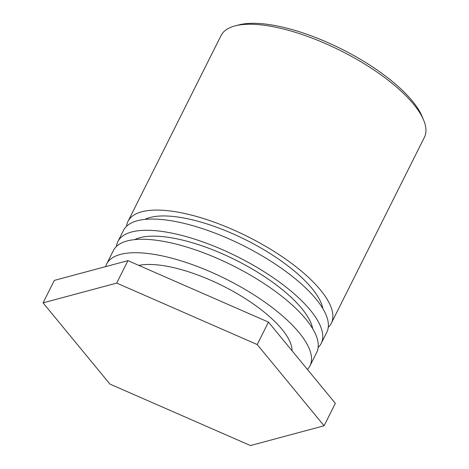 <?xml version="1.0" encoding="UTF-8"?>
<svg xmlns="http://www.w3.org/2000/svg" width="469" height="469" viewBox="0 0 469 469"><rect width="100%" height="100%" fill="white"/><g stroke="black" fill="none" stroke-linecap="round" stroke-linejoin="round"><path stroke-width="0.7" d="M423.665 120.187L422.153 116.541A110.479 38.874 -153.4 0 0 341.473 49.005A110.479 38.874 -153.4 0 0 239.067 24.857L235.245 25.836A113.697 40.006 26.6 0 1 413.523 104.136A113.697 40.006 26.6 0 1 423.665 120.187A113.697 40.006 26.6 0 1 424.386 137.37L331.325 323.205A113.697 40.006 26.6 0 1 328.271 327.292M126.548 226.281A113.697 40.006 26.6 0 1 127.996 221.386L221.057 35.55A113.697 40.006 26.6 0 1 235.245 25.836M127.996 221.386A113.697 40.006 26.6 0 1 213.143 221.773A113.697 40.006 26.6 0 1 320.462 289.977A113.697 40.006 26.6 0 1 331.325 323.205M322.813 308.538A102.975 36.23 -153.4 0 0 311.891 288.306A102.975 36.23 -153.4 0 0 226.779 231.188A102.975 36.23 -153.4 0 0 144.845 219.416M321.206 343.408L326.829 332.187A113.697 40.006 -153.4 0 0 315.965 298.952A113.697 40.006 -153.4 0 0 208.646 230.754A113.697 40.006 -153.4 0 0 123.499 230.367L117.877 241.588A113.697 40.006 26.6 0 1 203.024 241.975A113.697 40.006 26.6 0 1 310.343 310.179A113.697 40.006 26.6 0 1 321.206 343.408A113.697 40.006 26.6 0 1 318.158 347.494M116.435 246.477A113.697 40.006 26.6 0 1 117.877 241.588M312.694 328.734A102.975 36.23 -153.4 0 0 301.778 308.508A102.975 36.23 -153.4 0 0 216.666 251.384A102.975 36.23 -153.4 0 0 134.726 239.618M309.968 365.849L316.716 352.383A113.697 40.006 -153.4 0 0 305.847 319.155A113.697 40.006 -153.4 0 0 198.528 250.95A113.697 40.006 -153.4 0 0 113.381 250.563L106.639 264.029A113.697 40.006 26.6 0 1 191.786 264.416A113.697 40.006 26.6 0 1 299.105 332.621A113.697 40.006 26.6 0 1 309.968 365.849A113.697 40.006 26.6 0 1 307.418 369.437M105.642 266.632A113.697 40.006 26.6 0 1 106.639 264.029M292.058 350.777A92.246 32.455 -153.4 0 0 281.975 329.285A92.246 32.455 -153.4 0 0 138.842 265.407M127.943 260.641L54.304 280.409L43.066 302.857L116.705 283.088L127.943 260.641L268.456 322.109L335.329 403.34L324.091 425.782L250.452 445.55L109.939 384.088L43.066 302.857M116.705 283.088L257.217 344.551L268.456 322.109M257.217 344.551L324.091 425.782"/></g></svg>
